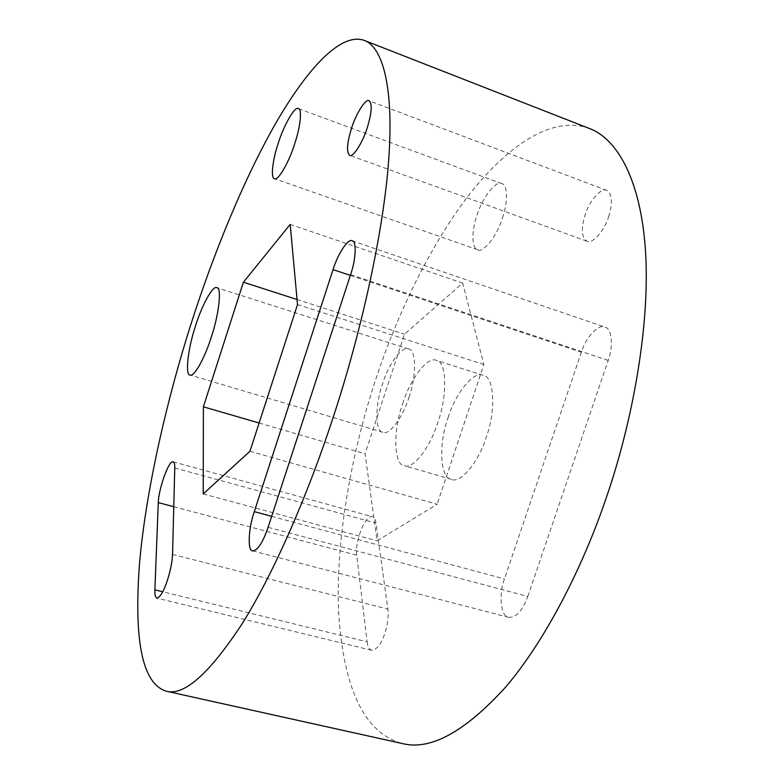 <?xml version="1.0" encoding="UTF-8"?>
<svg xmlns="http://www.w3.org/2000/svg" width="784" height="784" viewBox="0 0 784 784"><rect width="100%" height="100%" fill="white"/><g stroke="black" fill="none" stroke-linecap="round" stroke-linejoin="round"><path stroke-width="0.59" stroke-dasharray="3.92 2.94" d="M448.105 417.637C455.318 393.509 473.801 370.381 483.169 375.301C494.067 375.908 496.331 410.277 486.247 437.237C478.799 461.747 460.571 483.944 451.476 479.367C440.098 478.691 438.315 443.979 448.105 417.637M402.662 403.75C409.973 379.358 427.77 355.681 436.394 360.395C446.566 360.728 447.86 395.205 437.805 422.537C430.259 447.341 412.707 470.077 404.338 465.686C393.735 465.255 392.902 430.436 402.662 403.75M367.128 641.802C367.559 646.349 369.068 649.172 371.645 650.269C376.859 649.701 381.249 644.125 384.797 633.541C387.678 624.446 388.717 616.293 387.894 609.099L375.948 523.124C375.487 519.576 374.311 517.44 372.41 516.715C365.403 513.883 354.78 541.46 356.72 555.219L367.128 641.802L162.729 591.783M408.905 397.488C416.716 376.026 416.235 349.164 408.621 348.968C402.212 345.313 388.345 364.374 382.484 383.915C374.85 404.975 375.056 432.053 382.915 432.298C389.178 435.757 402.888 417.304 408.905 397.488M502.417 218.109C507.973 202.782 507.816 184.622 501.848 183.652C496.282 179.771 482.199 197.695 476.956 215.365C471.468 230.516 471.556 248.812 477.632 249.733C482.973 253.516 497.046 236.082 502.417 218.109M608.609 216.874C612.833 202.85 612.245 194.03 606.845 190.404C601.671 186.955 589.245 200.812 585.109 214.787C580.885 228.771 581.503 237.581 586.951 241.217C591.94 244.579 604.395 231.055 608.609 216.874M589.646 128.586C556.591 116.14 514.627 138.837 472.693 190.218C431.327 241.942 396.665 315.531 375.458 380.299C352.212 450.251 335.238 539.755 338.688 613.186C343.49 686.588 363.188 732.707 402.388 743.555M249.949 451.261L437.119 504.259L377.065 540.862L365.06 453.779L404.524 334.2L462.668 283.083L483.865 364.501L437.119 504.259M203.232 493.93L377.065 540.862M297.518 304.574L483.865 364.501M290.188 224.41L462.668 283.083M297.048 299.517L404.524 334.2M259.112 423.007L365.06 453.779M527.808 596.457L608.198 360.415C613.647 346.175 611.843 328.143 604.925 327.095C598.662 323.567 585.697 337.492 581.336 352.241L504.455 578.955C498.389 594.85 500.907 617.067 508.708 617.371C516.088 617.743 522.458 610.775 527.808 596.457L268.099 527.328M350.34 275.37L581.336 352.241M350.585 274.635L608.198 360.415M271.695 516.333L504.455 578.955M173.774 506.709L356.72 555.219M174.773 467.95L375.948 523.124M172.539 554.406L387.894 609.099M483.169 375.301L436.394 360.395M371.645 650.269L156.878 598.104M408.621 348.968L216.864 287.718M501.848 183.652L298.4 108.643M606.845 190.404L369.117 100.783M352.153 240.815L604.925 327.095M252.664 550.887L508.708 617.371M586.951 241.217L349.654 155.34M477.632 249.733L274.488 178.664M382.915 432.298L190.081 375.017M173.195 461.815L372.41 516.715M451.476 479.367L404.338 465.686"/><path stroke-width="1.18" d="M154.889 589.872C154.634 594.478 155.301 597.222 156.878 598.104C160.397 597.026 163.964 590.901 167.58 579.719C170.579 570.125 172.225 561.687 172.539 554.406L174.773 467.95C174.891 464.393 174.362 462.354 173.195 461.815C168.893 459.689 158.633 488.814 158.28 502.593L154.889 589.872L162.729 591.783M211.386 336.757C219.099 314.09 221.911 286.973 216.864 287.718C213.032 284.817 201.615 305.74 195.461 326.154C187.944 348.321 184.906 375.663 190.081 375.017C193.815 377.819 205.075 357.543 211.386 336.757M294.823 143.374C300.341 127.116 302.32 108.79 298.4 108.643C295.088 105.517 283.553 125.538 277.997 144.05C272.567 160.083 270.509 178.536 274.488 178.664C277.634 181.78 289.129 162.278 294.823 143.374M367.314 127.527C371.812 112.631 372.42 103.723 369.117 100.783C365.942 98.01 355.848 113.856 351.418 128.664C346.93 143.482 346.342 152.37 349.654 155.34C352.692 158.094 362.786 142.59 367.314 127.527M191.237 323.341C167.698 396.675 145.991 488.951 139.523 563.412C133.976 637.696 141.375 683.364 166.198 691.184C184.083 696.212 209.514 673.554 242.491 623.221C274.508 571.859 308.416 493.156 333.053 417.725C360.797 333.71 383.739 231.76 388.825 158.201C393.921 84.564 381.867 46.736 364.354 40.445C343.127 32.673 312.071 61.799 278.036 119.295C244.343 177.076 212.827 255.486 191.237 323.341M166.198 691.184L402.388 743.555C430.514 750.7 464.981 731.815 505.798 686.911C544.958 640.949 582.042 568.91 605.944 498.751C633.021 420.655 650.093 324.164 645.546 251.831C640.998 179.438 616.92 138.739 589.646 128.586L364.354 40.445M243.412 282.201L203.379 406.818L203.232 493.93L249.949 451.261L297.518 304.574L290.188 224.41L243.412 282.201L297.048 299.517M203.379 406.818L259.112 423.007M333.053 269.618L254.29 511.648C248.312 528.661 247.401 551.348 252.664 550.887C257.622 550.535 262.777 542.685 268.099 527.328L350.585 274.635C355.975 259.288 356.798 240.992 352.153 240.815C348.243 238.013 337.747 253.947 333.053 269.618L350.34 275.37M254.29 511.648L271.695 516.333M158.28 502.593L173.774 506.709"/></g></svg>
